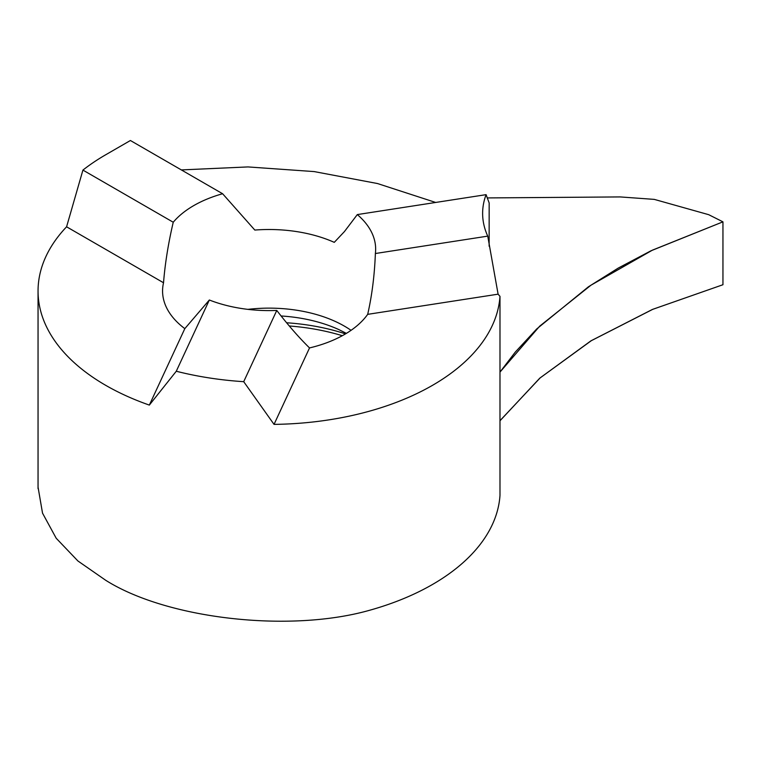 <?xml version="1.0" encoding="UTF-8"?>
<svg xmlns="http://www.w3.org/2000/svg" width="761" height="761" viewBox="0 0 761 761"><rect width="100%" height="100%" fill="white"/><g stroke="black" fill="none" stroke-linecap="round" stroke-linejoin="round"><path stroke-width="1.14" d="M38.05 487.145L42.53 513.152L56.2 538.246L77.917 560.981L105.722 580.291C166.811 618.874 288.723 632.905 368.666 610.531A231.059 133.403 0 0 0 499.987 495.478L499.987 296.333A154.036 88.932 0 0 1 498.103 294.174L367.687 314.35C371.986 295.496 374.545 275.216 375.373 253.518A106.54 61.508 0 0 0 375.649 249.085A106.54 61.508 0 0 0 357.309 214.583L344.448 231.563L334.279 242.35A106.54 61.508 0 0 0 254.821 230.06L222.612 193.741A106.54 61.508 0 0 0 173.242 222.241C168.305 243.311 165.061 263.487 163.529 282.759A106.54 61.508 0 0 0 162.569 291.016A106.54 61.508 0 0 0 184.818 328.638L209.342 300.005A106.54 61.508 0 0 0 276.776 310.44C288.096 325.128 299.016 337.627 309.527 347.929A106.54 61.508 0 0 0 367.687 314.35M222.612 193.741L130.407 140.509L105.722 154.759A231.059 133.403 0 0 0 82.92 170.093L66.588 226.797A231.059 133.403 0 0 0 38.05 291.016A231.059 133.403 0 0 0 105.722 385.342A231.059 133.403 0 0 0 149.337 405.09L184.818 328.638M489.133 246.222L489.161 202.949L486.089 194.654A154.036 88.932 180 0 0 482.626 213.394A154.036 88.932 180 0 0 487.744 236.129L375.373 253.518M486.089 194.654L357.309 214.583M82.92 170.093L173.242 222.241M66.588 226.797L163.529 282.759M209.342 300.005L176.276 371.244A231.059 133.403 0 0 0 243.71 381.68L276.776 310.44M487.744 236.129L498.103 294.174M176.276 371.244L149.337 405.09M309.527 347.929L274.036 424.381L243.71 381.68M181.356 169.922L248.019 166.925L314.179 171.586L377.513 183.544L435.682 202.455M274.036 424.381A231.059 133.403 0 0 0 499.987 296.333M487.164 197.927L620.186 196.928L654.279 199.382L708.681 214.678L722.95 221.841L722.95 284.728L652.719 309.346L591.354 340.662L540.148 377.894L500.377 420.262M499.987 420.785L539.787 378.15L590.917 340.852L652.415 309.442L722.95 284.728L722.95 221.841L650.893 250.835L618.274 268.062L588.386 286.83L536.733 328.942L515.273 352.105L499.987 372.091L539.711 326.146L590.974 285.194L652.481 250.122L722.95 221.841M351.049 330.331A106.54 61.508 0 0 0 344.448 326.155A106.54 61.508 0 0 0 247.877 309.366M345.504 333.889A154.245 89.047 0 0 0 286.602 322.769M346.379 333.366L338.75 329.551A112.485 64.942 0 0 0 281.104 315.977M342.307 335.706A156.785 90.521 0 0 0 289.294 325.984M38.05 488.638L38.05 291.016"/></g></svg>

